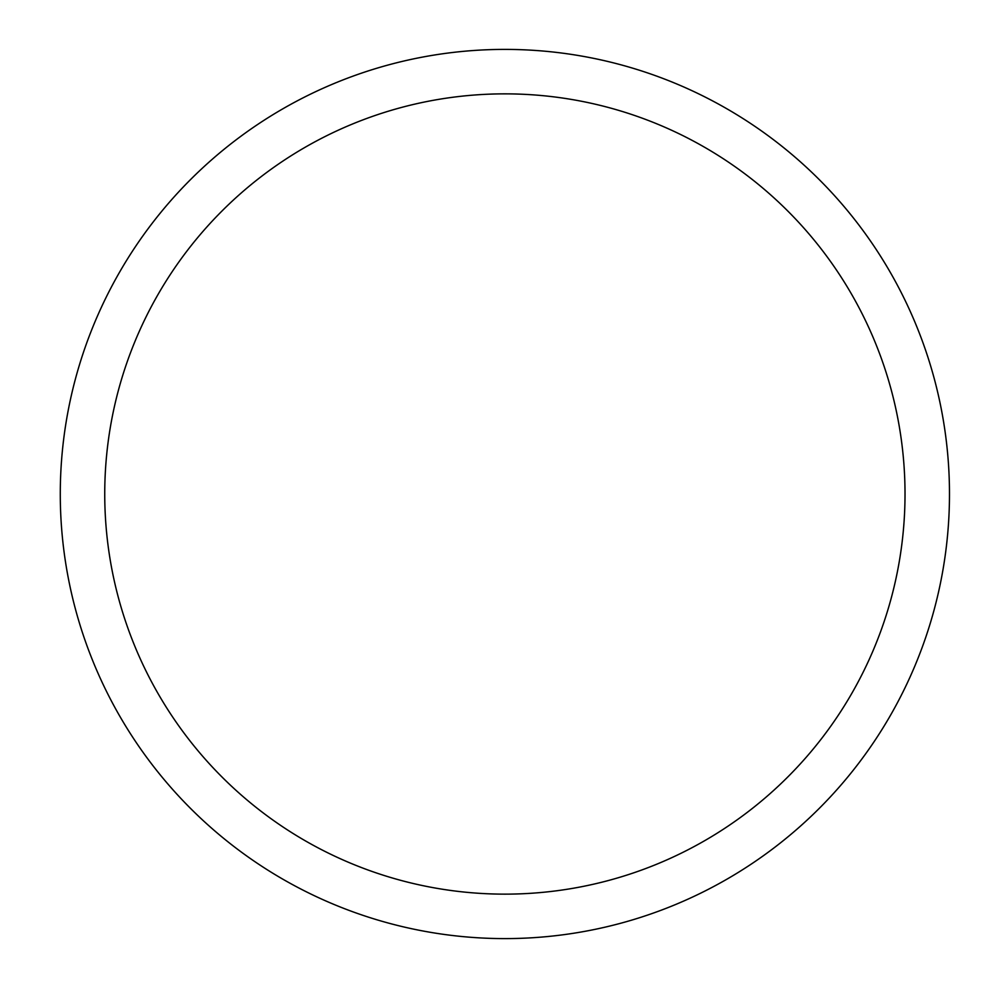 <?xml version="1.0" encoding="UTF-8"?>
<svg xmlns="http://www.w3.org/2000/svg" width="988" height="988" viewBox="0 0 988 988"><rect width="100%" height="100%" fill="white"/><g stroke="black" fill="none" stroke-linecap="round" stroke-linejoin="round"><path stroke-width="1.48" d="M504.88 938.6A444.6 444.6 0 0 1 60.28 494A444.6 444.6 0 0 1 504.88 49.4A444.6 444.6 0 0 1 949.48 494A444.6 444.6 0 0 1 504.88 938.6M504.88 93.86A400.14 400.14 0 0 1 905.02 494A400.14 400.14 0 0 1 504.88 894.14A400.14 400.14 0 0 1 104.74 494A400.14 400.14 0 0 1 504.88 93.86"/></g></svg>

